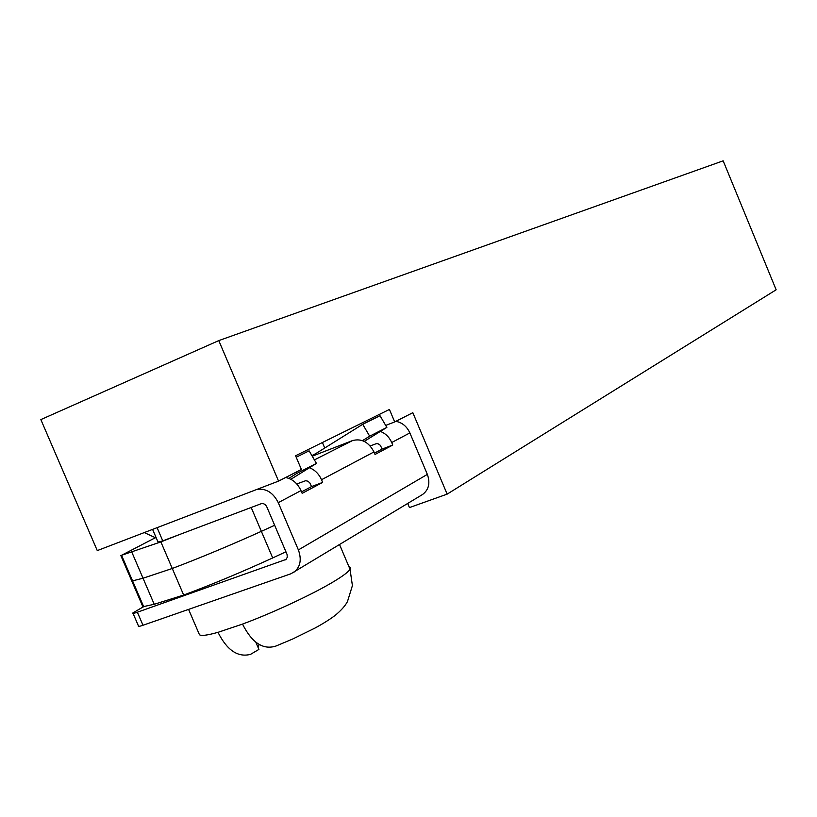 <?xml version="1.0" encoding="UTF-8"?>
<svg xmlns="http://www.w3.org/2000/svg" width="817" height="817" viewBox="0 0 817 817"><rect width="100%" height="100%" fill="white"/><g stroke="black" fill="none" stroke-linecap="round" stroke-linejoin="round"><path stroke-width="1.23" d="M394.693 421.929L389.423 409.44L295.58 455.763L301.402 469.469L278.556 481.111L97.274 550.597L40.85 419.591L218.782 340.597L723.168 160.826L776.15 289.79L447.144 494.132L412.83 412.687L394.693 421.929L385.695 425.422M315.995 453.517L311.88 455.59M407.714 503.476L409.45 507.582L447.144 494.132M324.747 448.043L322.409 442.518M278.556 481.111L218.782 340.597M156.364 538.168L144.272 532.582M374.472 453.149L382.142 449.064L392.763 445.03L375.034 454.477L373.961 451.944C368.743 442.028 361.604 438.239 352.536 440.567L312.237 456.192M133.059 613.404L138.441 625.914C137.818 626.721 139.339 626.506 142.995 625.26L290.934 573.769L422.583 494.479C428.792 489.771 430.385 483.072 427.352 474.381L409.868 432.918C406.846 426.392 402.178 422.532 395.867 421.327M290.862 479.293L316.445 463.392L309.112 450.841L296.203 457.234M316.445 463.392L296.581 473.543L288.83 478.374M295.856 472.297L296.581 473.543M362.503 440.629L369.672 436.186L362.707 424.299L312.074 455.927M362.707 424.299L380.017 415.72L386.86 427.403L364.259 441.374M369.672 436.186L386.86 427.403M301.544 491.895L311.522 486.595L309.878 482.99L307.978 481.213L305.691 480.702L296.775 483.96M311.522 486.595L322.654 482.408L302.157 493.335L300.993 490.608C297.602 483.327 292.486 478.956 285.633 477.506M309.469 467.733C314.872 469.887 318.885 473.88 321.52 479.732L322.654 482.408M382.142 449.064L380.324 445.296L377.975 443.723L376.239 443.682L370.203 445.959M380.365 431.417C385.481 433.378 389.27 437.085 391.711 442.538L392.763 445.03M157.099 527.67L162.757 540.864L261.093 503.742C263.503 503.16 265.423 504.222 266.842 506.938L287.073 554.477L287.267 557.306L285.991 559.441L137.379 612.219C133.722 613.485 132.221 613.73 132.865 612.954L142.944 607.041M162.757 540.864L158.038 542.069L152.595 529.385M293.589 572.492C300.309 567.335 301.912 559.819 298.389 549.923L278.26 502.649C273.235 492.722 266.209 488.28 257.161 489.312M180.118 534.308L160.867 541.896L121.559 555.294L154.985 537.903M131.905 581.275L142.863 606.745L154.229 604.284L183.662 595.031L172.275 568.479C199.736 558.082 229.434 545.705 261.358 531.346C229.434 545.705 199.736 558.082 172.275 568.479L143.026 578.222L131.803 581.04L143.026 578.222L172.275 568.479L160.867 541.896M183.662 595.031C211.195 584.839 240.882 572.482 272.704 557.94L261.358 531.346L274.655 525.27L261.358 531.346L251.187 507.49M272.704 557.94L285.94 551.771M259.203 644.501L257.876 646.982M348.859 566.518L350.513 567.458L350.054 569.337C348.634 571.502 344.682 574.668 338.187 578.824C319.1 591.191 275.676 611.821 242.506 624.096L217.996 632.327C227.003 650.24 237.839 657.593 250.502 654.376L258.918 649.413L255.854 642.254M242.506 624.096C252.004 642.877 263.176 650.189 276.013 646.022L292.935 638.904L315.117 627.997C323.532 623.391 330.334 619.092 335.532 615.099C340.495 610.881 344.039 607.092 346.153 603.753L347.439 601.659L352.413 585.615L350.054 569.337L339.586 544.673M188.584 609.39L199.45 634.707C201.074 636.137 207.252 635.34 217.996 632.327M314.402 459.9L352.536 440.567M312.023 455.825L313.503 455.089M391.711 442.538L409.868 432.918M321.52 479.732L373.961 451.944M278.26 502.649L300.993 490.608M142.995 625.26L137.379 612.219M285.051 559.972L286.113 559.349M298.389 549.923L427.352 474.381M154.229 604.284L131.813 552.118M143.761 606.898L121.559 555.294M120.804 555.489L131.803 581.04"/></g></svg>
